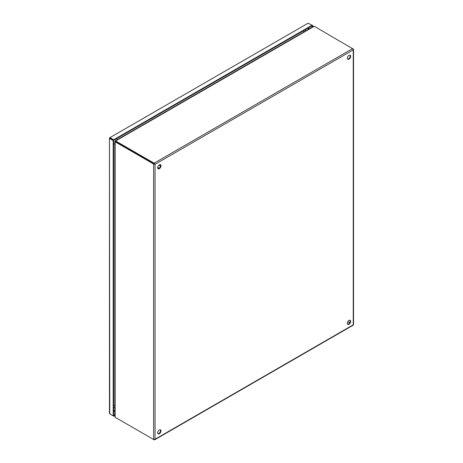 <?xml version="1.0" encoding="UTF-8"?>
<svg xmlns="http://www.w3.org/2000/svg" width="463" height="463" viewBox="0 0 463 463"><rect width="100%" height="100%" fill="white"/><g stroke="black" fill="none" stroke-linecap="round" stroke-linejoin="round"><path stroke-width="0.69" d="M109.986 138.182L113.672 140.312L312.126 25.737L312.126 27.178M110.136 138.275L109.65 137.783L110.235 137.777L113.672 139.762L312.126 25.187L312.606 25.465L312.606 26.9M114.847 414.889L113.672 415.566L113.672 140.318L109.795 137.991M113.672 139.762L113.192 140.59L109.754 138.605L109.471 138.096L109.899 138.13M109.893 138.136L109.65 137.783L308.098 23.208L312.126 25.187L312.126 25.737M312.126 25.743L312.606 25.465M110.235 138.327L109.471 138.096L109.754 413.858L113.192 415.843L113.192 140.59M114.847 415.444L113.672 416.121L113.672 415.566L113.192 415.843M109.471 413.349L109.754 413.858L109.471 413.349M110.235 414.136L113.672 416.121M348.975 324.274A2.35 1.36 120 0 0 350.508 322.202A2.35 1.36 120 0 0 350.15 320.315A2.35 1.36 120 0 0 348.975 320.431A2.35 1.36 120 0 0 347.435 322.503A2.35 1.36 120 0 0 347.8 324.389A2.35 1.36 120 0 0 348.975 324.274M347.586 324.21A2.35 1.36 120 0 0 348.494 323.996A2.35 1.36 120 0 0 349.959 322.144A2.35 1.36 120 0 0 349.889 320.217M348.975 59.2A2.35 1.36 120 0 0 350.508 57.128A2.35 1.36 120 0 0 350.15 55.242A2.35 1.36 120 0 0 348.975 55.357A2.35 1.36 120 0 0 347.435 57.429A2.35 1.36 120 0 0 347.8 59.316A2.35 1.36 120 0 0 348.975 59.2M347.586 59.137A2.35 1.36 120 0 0 348.494 58.923A2.35 1.36 120 0 0 349.959 57.071A2.35 1.36 120 0 0 349.889 55.143M159.341 433.756A2.35 1.36 120 0 0 160.875 431.684A2.35 1.36 120 0 0 160.516 429.797A2.35 1.36 120 0 0 159.341 429.919A2.35 1.36 120 0 0 157.802 431.991A2.35 1.36 120 0 0 158.161 433.872A2.35 1.36 120 0 0 159.341 433.756M157.947 433.692A2.35 1.36 120 0 0 158.861 433.484A2.35 1.36 120 0 0 160.325 431.626A2.35 1.36 120 0 0 160.25 429.705M159.341 168.682A2.35 1.36 120 0 0 160.875 166.611A2.35 1.36 120 0 0 160.516 164.724A2.35 1.36 120 0 0 159.341 164.845A2.35 1.36 120 0 0 157.802 166.917A2.35 1.36 120 0 0 158.161 168.804A2.35 1.36 120 0 0 159.341 168.682M157.947 168.619A2.35 1.36 120 0 0 158.861 168.41A2.35 1.36 120 0 0 160.325 166.553A2.35 1.36 120 0 0 160.25 164.631M115.791 142.176L116.265 141.898A2.934 1.696 -120 0 0 115.623 141.643L115.142 141.921A2.934 1.696 60 0 1 115.791 142.176L153.629 164.024L154.11 163.746L154.11 163.19L115.623 140.972L314.279 26.275L353.541 49.269L353.246 49.882L352.765 48.499L154.11 163.19L155.064 164.296L153.629 164.024L153.629 439.514L155.064 439.237L154.619 439.821L154.11 439.572M352.765 325.095L353.246 324.262M153.629 439.514L115.791 417.667A2.934 1.696 60 0 1 115.142 417.175L115.142 141.921M116.265 141.898L155.064 164.296L353.246 49.882L353.246 324.818L155.064 439.237L155.064 164.296M116.271 417.939L116.271 417.939A2.934 1.696 0 0 0 116.271 417.939L154.11 439.786M115.623 140.972L115.142 141.25L115.623 140.972L115.623 141.522L154.59 164.024M114.847 141.649L114.847 416.613L115.142 417.175M349.669 322.752L347.8 321.669L349.669 322.757M314.279 26.275L313.677 26.281L115.235 140.85M115.484 141.649L115.142 141.458A2.934 1.696 120 0 1 115.362 141.551A2.934 1.696 120 0 0 115.362 141.551L115.38 141.556M115.142 141.25L119.176 143.576M116.12 141.817L119.657 143.854M114.847 410.363L113.672 411.04M308.208 28L308.208 29.441M308.688 27.728L308.688 29.163M114.847 410.918L113.672 411.595M159.532 164.741L159.457 165.366M158.19 167.565L157.686 167.942M113.672 405.368A2.35 1.36 -0 0 0 114.847 405.368M116.722 138.559A2.35 1.36 60 0 1 117.353 139.629M114.847 143.97A2.35 1.36 180 0 1 113.672 143.97M303.803 31.982A2.35 1.36 -120 0 0 303.172 30.905M308.179 23.15L109.725 137.725M109.459 138.188L109.459 413.442M154.735 439.769L353.153 325.217M353.541 324.54L353.541 49.327M157.715 167.293L159.214 168.162M158.983 165.094L160.487 165.957M159.613 164.712L159.515 165.401M158.242 167.6L157.698 168.028M113.672 407.232L114.847 407.579M117.093 141.811L116.607 142.656M305.719 30.876L304.758 29.991"/></g></svg>
